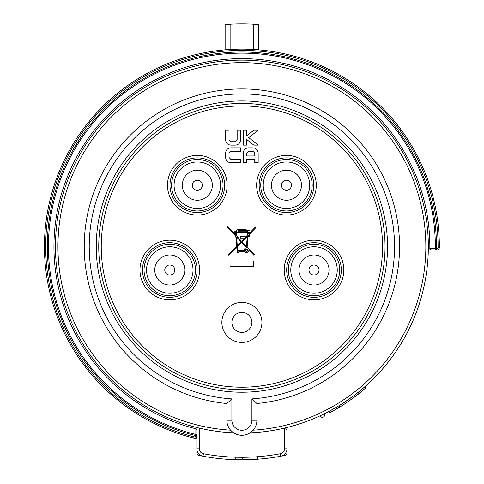 <?xml version="1.0" encoding="UTF-8"?>
<svg xmlns="http://www.w3.org/2000/svg" width="484" height="484" viewBox="0 0 484 484"><rect width="100%" height="100%" fill="white"/><g stroke="black" fill="none" stroke-linecap="round" stroke-linejoin="round"><path stroke-width="0.73" d="M241.891 302.385A20.019 20.019 0 0 0 224.552 332.417A20.019 20.019 0 0 0 259.23 332.417A20.019 20.019 0 0 0 241.891 302.385M225.127 49.84L225.127 24.563L230.13 24.2L230.13 49.477M258.662 49.84L258.662 24.563L253.652 24.2A197.702 197.702 0 0 0 230.13 24.2M253.652 49.477L253.652 24.2M285.614 453.091L286.939 452.957L286.939 427.499L286.939 448.837L286.939 427.499L286.558 427.59M284.719 428.854L286.304 428.951L286.933 429.877L286.939 441.662M428.304 249.835L436.798 249.98L428.304 249.835A186.443 186.443 0 0 1 324.516 413.711A2.505 2.505 0 0 1 323.348 417.069A2.505 2.505 0 0 1 320.003 415.871A186.443 186.443 0 0 1 284.435 428.104L286.939 427.499A186.443 186.443 0 0 0 425.872 216.384A186.443 186.443 0 0 0 226.742 60.754A186.443 186.443 0 0 0 55.448 246.58A186.443 186.443 0 0 0 233.699 432.841A186.443 186.443 0 0 1 55.448 246.58A186.443 186.443 0 0 1 241.891 60.137A186.443 186.443 0 0 0 55.448 246.58M199.347 428.104A186.443 186.443 0 0 1 196.843 427.499L199.347 428.104L199.347 448.837L196.843 448.837A7.508 7.508 0 0 0 202.984 456.218A213.22 213.22 0 0 1 201.308 455.904M250.083 432.841A186.443 186.443 0 0 0 428.292 242.484A186.443 186.443 0 0 0 241.891 60.137A186.443 186.443 0 0 1 428.292 242.484A186.443 186.443 0 0 1 250.083 432.841A186.443 186.443 0 0 0 255.697 432.508M354.651 396.94L365.783 387.908L364.797 386.776L365.771 387.92L365.293 388.337M359.17 393.444L358.233 392.27L362.958 388.368M363.647 389.753L362.679 388.61L361.929 389.239M360.604 392.288L362.764 390.503L361.796 389.354L361.379 389.699M339.931 405.162L337.614 406.572M337.281 406.772L336.555 407.201M331.861 409.881L330.959 410.371M333.361 409.041L334.577 408.351L335.321 409.658L329.362 412.925L328.666 411.6L337.784 406.469M352.661 396.547L353.06 396.251M340.052 406.85L339.266 405.574C344.765 402.591 360.356 390.848 358.124 392.355L359.061 393.528C361.312 392.01 345.594 403.85 340.052 406.85L337.318 408.496M338.643 407.709L337.802 406.457L339.714 405.302M340.167 405.017L340.754 404.654M341.813 403.989L342.297 403.674M343.561 402.857L354.282 395.343M355.54 394.375L356.436 393.686M286.939 452.957A2.505 2.505 0 0 1 284.943 455.408A2.505 2.505 180 0 0 286.939 452.957M439.345 247.493L438.093 247.487A1.252 1.252 0 0 1 436.816 248.734L436.798 249.98A2.505 2.505 0 0 0 439.345 247.493A197.454 197.454 0 0 0 258.698 49.84A197.454 197.454 0 0 0 47.148 213.995A197.454 197.454 0 0 0 193.733 438.068L196.843 438.825A197.454 197.454 0 0 1 193.733 438.068A2.505 2.505 0 0 0 196.843 435.642L196.843 431.359M202.282 456.055A2.505 0.756 -79.3 0 1 202.155 456.067L198.845 455.408A2.505 2.505 180 0 1 196.843 452.957L196.927 449.932M358.662 393.849L355.837 396.045M335.823 407.631L336.58 408.926L335.279 409.682M334.547 410.099L334.154 410.317M334.099 410.353L331.395 411.842M336.241 407.389L337.003 408.684L336.58 408.926M356.896 395.228L357.38 394.853M357.706 394.599L356.46 395.567M355.571 396.251L355.202 396.529M348.244 401.538L347.905 401.768M344.783 403.862L344.396 404.11M342.152 405.55L341.063 406.227M340.446 406.608L340.881 406.342M343.247 404.854L343.713 404.551M344.07 404.321L344.439 404.086M344.808 403.844L346.611 402.646M283.848 454.906A2.505 0.92 78.8 0 1 283.358 455.728L284.943 455.408M284.495 455.498A213.22 213.22 0 0 1 280.799 456.218L283.358 455.728M255.861 459.34L256.81 459.28A2.505 0.938 86 0 0 257.573 456.781M243.047 459.794L250.452 459.631M200.34 455.71A213.22 213.22 0 0 1 199.844 455.613M198.168 453.091L196.843 452.957A2.505 2.505 0 0 0 198.845 455.408M436.435 249.974L436.453 248.722L435.322 248.709A1.252 1.131 91 0 0 436.435 249.974M431.184 249.883L429.822 248.619A187.943 187.943 0 0 0 258.722 59.393A187.943 187.943 0 0 0 56.61 215.053A187.943 187.943 0 0 0 195.869 428.8L195.863 434.469A1.252 1.125 -0 0 1 196.843 435.57L195.596 435.57L196.843 435.642L196.843 429.998M195.869 428.8L196.843 430.155M429.822 248.619L435.322 248.709A193.443 193.443 0 0 0 258.783 53.875A193.443 193.443 0 0 0 51.038 215.029A193.443 193.443 0 0 0 195.863 434.469L195.596 435.57A194.574 194.574 0 0 1 49.919 214.842A194.574 194.574 0 0 1 258.879 52.744A194.574 194.574 0 0 1 436.453 248.722L436.816 248.734M231.878 420.257L226.875 420.257A15.016 15.016 0 0 0 241.891 435.273A15.016 15.016 0 0 0 256.907 420.257L251.904 420.257A10.013 10.013 0 0 1 241.891 430.27A10.013 10.013 0 0 1 231.878 420.257L231.878 398.907A152.66 152.66 0 0 1 111.387 167.379A152.66 152.66 0 0 1 372.396 167.379A152.66 152.66 0 0 1 251.904 398.907L256.907 403.529A157.663 157.663 0 0 0 375.856 163.447A157.663 157.663 0 0 0 107.926 163.447A157.663 157.663 0 0 0 226.875 403.529L226.875 420.257A15.016 15.016 0 0 0 241.891 435.273A15.016 15.016 0 0 0 256.907 420.257L256.907 403.529M231.878 398.907L226.875 403.529M226.875 388.936A143.149 143.149 0 0 0 241.891 389.729A143.149 143.149 0 0 1 98.942 239.06A143.149 143.149 0 0 1 241.891 103.431A143.149 143.149 0 0 1 385.04 246.58A143.149 143.149 0 0 1 226.875 388.936A143.149 143.149 0 0 1 98.942 239.06A143.149 143.149 0 0 1 241.891 103.431A143.149 143.149 0 0 1 385.04 246.58A143.149 143.149 0 0 1 241.891 389.729M242.109 457.295A2.505 0.78 -90.3 0 0 242.339 459.038M202.984 456.218A213.22 213.22 0 0 0 280.799 456.218A7.508 7.508 0 0 0 286.939 448.837L284.435 448.837A5.003 5.003 0 0 1 280.345 453.762A210.715 210.715 0 0 1 203.437 453.762L202.984 456.218M196.843 435.642L196.843 448.837L196.843 435.642M235.835 459.715L235.061 457.211M236.966 230.928L236.059 231.745L236.966 231.745L236.966 230.928L236.234 231.485M254.378 254.723L253.846 255.231L248.843 249.956A2.329 2.329 0 0 1 244.481 251.317L238.806 251.317L238.806 252.448L237.335 252.448L236.706 247.161L228.775 255.231L228.248 254.717L236.622 246.193L235.787 236.192L227.722 227.698L227.722 226.627L235.684 235.024L235.472 232.477L234.401 232.477L234.401 231.745L235.345 231.745A4.205 2.293 178.7 0 1 236.966 230.178L236.966 229.604L238.316 229.779A8.464 8.464 0 0 1 240.494 229.458L244.305 229.204L244.698 229.579A4.683 4.683 0 0 1 248.014 230.953A1.059 1.059 0 0 1 249.454 230.686A1.059 1.059 0 0 1 249.78 232.114A1.059 1.059 0 0 1 248.365 232.495L248.256 233.832L248.776 233.832L255.921 226.554L255.921 227.601L249.798 233.832L249.889 236.567L248.026 236.567L247.142 247.094L254.378 254.723M236.494 235.877L241.54 241.195L244.559 238.116L240.409 238.116L240.409 236.622L245.291 236.622L245.291 237.378L247.239 235.393L247.633 232.477L236.21 232.477L236.494 235.877M237.384 246.471L237.729 250.585L244.232 250.585A2.329 2.329 0 0 1 246.338 247.899L246.38 247.36L241.528 242.248L237.384 246.471M247.288 236.567L242.042 241.728L246.465 246.38L247.288 236.567M241.026 241.716L236.591 237.045L237.305 245.503L241.026 241.716M238.316 231.745L247.741 231.745A3.951 3.951 0 0 0 244.698 230.311L244.305 230.311L244.305 230.898L240.494 230.898L240.494 230.196A7.726 7.726 0 0 0 238.316 230.541L238.316 231.745M247.802 250.216A1.27 1.27 0 0 0 245.896 249.121A1.27 1.27 0 0 0 245.896 251.317A1.27 1.27 0 0 0 247.802 250.216M243.736 230.336L243.736 229.773L241.062 229.773L241.062 230.336L243.736 230.336M248.068 236.004L249.321 236.004L249.321 234.395L248.068 236.004M247.324 250.216A0.793 0.793 0 0 1 246.138 250.9A0.793 0.793 0 0 1 246.138 249.532A0.793 0.793 0 0 1 247.324 250.216M253.386 266.605L230.033 266.605L230.033 260.967L253.386 260.967L253.386 266.605M235.266 141.733L230.898 141.733L229.017 139.918L229.017 130.208L225.623 130.208L225.623 139.967C225.925 143.107 227.668 144.825 230.85 145.121L235.309 145.121C238.491 144.825 240.233 143.107 240.536 139.967L240.536 130.208L237.148 130.208L237.148 139.918L235.266 141.733M243.246 145.121L246.634 145.121L246.634 139.44L253.804 145.121L258.172 145.121L248.74 137.65L258.19 130.208L253.81 130.208L246.634 135.853L246.634 130.208L243.246 130.208L243.246 145.121M240.536 151.22L240.536 147.832L230.783 147.832C227.643 148.146 225.919 149.907 225.623 153.101L225.623 157.469C225.919 160.67 227.643 162.424 230.783 162.745L240.536 162.745L240.536 159.357L230.826 159.357L229.017 157.469L229.017 153.101L230.826 151.22L240.536 151.22M258.16 162.745L258.16 152.986C257.857 149.846 256.115 148.128 252.932 147.832L248.473 147.832C245.291 148.128 243.549 149.846 243.246 152.986L243.246 162.745L246.634 162.745L246.634 159.357L254.772 159.357L254.772 162.745L258.16 162.745M252.884 151.22L254.772 153.035L254.772 155.963L246.634 155.963L246.634 153.035L248.522 151.22L252.884 151.22M311.92 284.882A15.016 15.016 0 0 0 328.878 272.105A15.016 15.016 0 0 0 316.1 255.141A15.016 15.016 0 0 0 299.142 267.924A15.016 15.016 0 0 0 311.92 284.882A15.016 15.016 0 0 0 328.878 272.105A15.016 15.016 0 0 0 316.1 255.141A15.016 15.016 0 0 0 299.142 267.924A15.016 15.016 0 0 0 311.92 284.882M182.535 187.84A15.016 15.016 0 0 0 199.928 200.019A15.016 15.016 0 0 0 212.107 182.625A15.016 15.016 0 0 0 194.713 170.447A15.016 15.016 0 0 0 182.535 187.84A15.016 15.016 0 0 0 199.928 200.019A15.016 15.016 0 0 0 212.107 182.625A15.016 15.016 0 0 0 194.713 170.447A15.016 15.016 0 0 0 182.535 187.84M301.248 187.84A15.016 15.016 0 0 0 289.069 170.447A15.016 15.016 0 0 0 271.675 182.625A15.016 15.016 0 0 0 283.854 200.019A15.016 15.016 0 0 0 301.248 187.84A15.016 15.016 0 0 0 289.069 170.447A15.016 15.016 0 0 0 271.675 182.625A15.016 15.016 0 0 0 283.854 200.019A15.016 15.016 0 0 0 301.248 187.84M171.862 284.882A15.016 15.016 0 0 0 184.646 267.924A15.016 15.016 0 0 0 167.688 255.141A15.016 15.016 0 0 0 154.904 272.105A15.016 15.016 0 0 0 171.862 284.882A15.016 15.016 0 0 0 184.646 267.924A15.016 15.016 0 0 0 167.688 255.141A15.016 15.016 0 0 0 154.904 272.105A15.016 15.016 0 0 0 171.862 284.882M241.891 312.398A10.013 10.013 0 0 1 250.561 327.414A10.013 10.013 0 0 1 233.221 327.414A10.013 10.013 0 0 1 241.891 312.398M364.174 387.321L365.16 388.452M193.733 438.068L194.036 436.858A196.202 196.202 0 0 1 48.382 214.2A196.202 196.202 0 0 1 258.589 51.086A196.202 196.202 0 0 1 438.093 247.487M195.596 435.642A1.252 1.252 0 0 1 194.036 436.858M337.245 270.012A23.238 23.238 0 0 1 302.391 290.134A23.238 23.238 0 0 1 302.391 249.889A23.238 23.238 0 0 1 337.245 270.012M220.559 185.233A23.238 23.238 0 0 1 185.705 205.355A23.238 23.238 0 0 1 185.705 165.111A23.238 23.238 0 0 1 220.559 185.233M251.904 398.907L251.904 420.257M309.7 185.233A23.238 23.238 0 0 1 274.845 205.355A23.238 23.238 0 0 1 274.845 165.111A23.238 23.238 0 0 1 309.7 185.233M193.013 270.012A23.238 23.238 0 0 1 158.159 290.134A23.238 23.238 0 0 1 158.159 249.889A23.238 23.238 0 0 1 193.013 270.012M339.738 270.012A25.731 25.731 0 0 0 301.145 247.729A25.731 25.731 0 0 0 301.145 292.294A25.731 25.731 0 0 0 339.738 270.012M223.051 185.233A25.731 25.731 0 0 0 184.458 162.951A25.731 25.731 0 0 0 184.458 207.515A25.731 25.731 0 0 0 223.051 185.233M312.192 185.233A25.731 25.731 0 0 0 273.599 162.951A25.731 25.731 0 0 0 273.599 207.515A25.731 25.731 0 0 0 312.192 185.233M195.506 270.012A25.731 25.731 0 0 0 156.913 247.729A25.731 25.731 0 0 0 156.913 292.294A25.731 25.731 0 0 0 195.506 270.012M341.335 270.012A27.328 27.328 0 0 1 300.346 293.679A27.328 27.328 0 0 1 300.346 246.35A27.328 27.328 0 0 1 341.335 270.012M224.649 185.233A27.328 27.328 0 0 1 183.66 208.9A27.328 27.328 0 0 1 183.66 161.571A27.328 27.328 0 0 1 224.649 185.233M313.789 185.233A27.328 27.328 0 0 1 272.801 208.9A27.328 27.328 0 0 1 272.801 161.571A27.328 27.328 0 0 1 313.789 185.233M197.103 270.012A27.328 27.328 0 0 1 156.114 293.679A27.328 27.328 0 0 1 156.114 246.35A27.328 27.328 0 0 1 197.103 270.012M343.828 270.012A29.82 29.82 0 0 0 299.1 244.19A29.82 29.82 0 0 0 299.1 295.833A29.82 29.82 0 0 0 343.828 270.012M227.141 185.233A29.82 29.82 0 0 0 182.414 159.411A29.82 29.82 0 0 0 182.414 211.054A29.82 29.82 0 0 0 227.141 185.233M241.891 105.935A140.644 140.644 0 0 1 382.535 246.58A140.644 140.644 0 0 1 241.891 387.224A140.644 140.644 0 0 1 101.247 246.58A140.644 140.644 0 0 1 241.891 105.935M316.282 185.233A29.82 29.82 0 0 0 271.554 159.411A29.82 29.82 0 0 0 271.554 211.054A29.82 29.82 0 0 0 316.282 185.233M199.596 270.012A29.82 29.82 0 0 0 154.868 244.19A29.82 29.82 0 0 0 154.868 295.833A29.82 29.82 0 0 0 199.596 270.012M203.437 453.762A5.003 5.003 0 0 1 199.347 448.837M280.345 453.762L280.799 456.218M284.435 428.104L284.435 448.837M230.614 430.173A183.938 183.938 0 0 1 57.953 246.58A183.938 183.938 0 0 1 241.891 62.642A183.938 183.938 0 0 1 425.745 240.941A183.938 183.938 0 0 1 253.168 430.173M226.615 391.429A145.648 145.648 0 0 0 387.339 254.227A145.648 145.648 0 0 0 241.891 100.932A145.648 145.648 0 0 0 96.443 238.933A145.648 145.648 0 0 0 226.615 391.429M313.311 274.966A5.003 5.003 0 0 1 309.052 269.316A5.003 5.003 0 0 1 314.703 265.057A5.003 5.003 0 0 1 318.968 270.707A5.003 5.003 0 0 1 313.311 274.966M192.39 186.104A5.003 5.003 0 0 1 196.45 180.302A5.003 5.003 0 0 1 202.251 184.362A5.003 5.003 0 0 1 198.192 190.164A5.003 5.003 0 0 1 192.39 186.104M291.392 186.104A5.003 5.003 0 0 1 285.59 190.164A5.003 5.003 0 0 1 281.531 184.362A5.003 5.003 0 0 1 287.333 180.302A5.003 5.003 0 0 1 291.392 186.104M170.471 274.966A5.003 5.003 0 0 1 164.82 270.707A5.003 5.003 0 0 1 169.079 265.057A5.003 5.003 0 0 1 174.73 269.316A5.003 5.003 0 0 1 170.471 274.966M196.843 438.825L196.843 441.662M337.687 406.53L338.461 407.818"/></g></svg>
